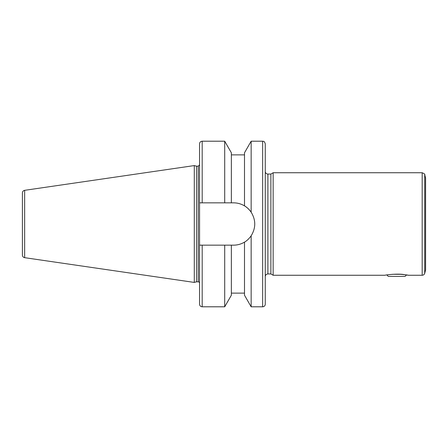 <?xml version="1.0" encoding="UTF-8"?>
<svg xmlns="http://www.w3.org/2000/svg" width="448" height="448" viewBox="0 0 448 448"><rect width="100%" height="100%" fill="white"/><g stroke="black" fill="none" stroke-linecap="round" stroke-linejoin="round"><path stroke-width="0.67" d="M424.715 174.692L425.6 178.002L425.6 269.998L424.715 273.308A2.626 2.626 0 0 1 422.173 275.257L422.173 172.743C424.379 173.718 425.225 174.367 424.715 174.692L424.715 273.308M265.266 276.567C265.423 274.971 266.297 274.098 267.893 273.941L267.893 174.059L270.878 174.059L273.151 172.743L273.151 275.257L384.989 275.257C384.888 274.988 398.065 273.325 404.695 274.674C412.737 276.125 406.263 274.344 396.687 274.148M267.893 174.059A2.626 2.626 0 0 1 265.266 171.433M270.878 174.059L270.878 273.941L273.151 275.257M265.266 143.83L265.266 304.17A2.626 2.626 0 0 1 262.64 306.796L262.64 141.204C263.418 141.708 264.018 140.241 265.266 143.83M202.182 141.204C200.586 141.361 199.713 142.234 199.556 143.83L199.556 202.843L202.182 202.843L202.182 141.204L224.706 141.204L231.358 152.785L231.358 202.843L233.593 202.843C237.429 202.849 241.063 203.857 244.502 205.867L244.502 152.785L251.154 141.204L251.154 212.195C255.942 220.063 255.942 227.937 251.154 235.805L251.154 306.796L262.64 306.796M244.502 205.867C246.792 207.133 249.01 209.238 251.154 212.195A21.157 21.157 0 0 0 245.342 206.399M224.706 141.204L224.706 202.843L231.358 202.843M202.182 202.843L224.706 202.843M251.154 235.805C249.01 238.762 246.792 240.867 244.502 242.133C241.063 244.143 237.429 245.151 233.593 245.157L199.556 245.157L199.556 202.843M244.502 242.133L244.502 295.215L251.154 306.796M24.651 257.678A2.626 2.626 0 0 1 22.4 255.074L22.4 192.926C22.506 191.503 23.257 190.635 24.651 190.322L24.651 257.678L194.298 282.419L194.298 165.581L24.651 190.322M194.298 165.581L196.504 166.174L196.504 281.826L194.298 282.419M196.504 166.174L198.24 166.174L198.24 281.826A1.316 1.316 0 0 1 199.556 283.142L199.556 245.157L199.556 283.142M199.556 245.157L199.556 304.17C199.713 305.766 200.586 306.639 202.182 306.796L224.706 306.796L224.706 245.157M231.358 245.157L231.358 295.215L224.706 306.796M400.792 274.288L392.582 274.288M386.826 274.938L388.276 276.388L405.098 276.388L406.549 274.938M202.182 245.157L202.182 306.796M408.386 275.257L422.173 275.257M273.151 172.743L422.173 172.743M267.893 273.941L270.878 273.941M251.154 141.204L262.64 141.204M231.358 154.874L244.502 154.874M196.504 281.826L198.24 281.826M198.24 166.174L199.556 164.858M231.358 293.126L244.502 293.126"/></g></svg>
